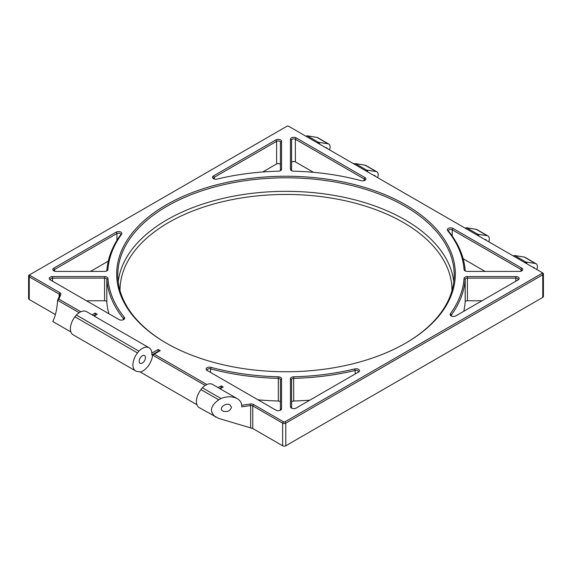 <?xml version="1.0" encoding="UTF-8"?>
<svg xmlns="http://www.w3.org/2000/svg" width="572" height="572" viewBox="0 0 572 572"><rect width="100%" height="100%" fill="white"/><g stroke="black" fill="none" stroke-linecap="round" stroke-linejoin="round"><path stroke-width="0.86" d="M453.796 281.681A168.204 97.111 0 0 0 404.94 219.784A168.204 97.111 0 0 0 227.091 197.49A168.204 97.111 0 0 0 118.204 281.681M120.02 290.662A165.98 95.824 180 0 1 222.172 201.816A165.98 95.824 180 0 1 403.367 222.515A165.98 95.824 180 0 1 451.98 290.662M166.666 343.343A168.204 97.111 180 0 1 117.796 274.903A168.204 97.111 180 0 1 221.629 185.185A168.204 97.111 180 0 1 404.94 206.235A168.204 97.111 180 0 1 454.204 274.903A168.204 97.111 180 0 1 405.333 343.343M241.691 404.976L242.078 405.198L241.691 404.976M250.379 404.011L250.65 405.548L241.67 406.828C241.999 403.382 240.526 400.665 237.258 398.67L212.555 384.413A13.492 7.786 120 0 0 202.395 387.78L200.979 389.582A13.285 7.672 120 0 0 199.17 407.6L218.69 418.411L252.76 428.528L282.639 445.781A2.231 1.287 0 0 0 285.793 445.781L542.749 297.433A2.231 1.287 0 0 0 543.4 296.518L543.4 273.874A2.231 1.287 0 0 0 542.749 272.966L541.963 272.508A1.115 0.643 180 0 1 541.963 273.416L285.006 421.771A1.115 0.643 180 0 1 283.426 421.771L253.546 404.518A3.339 1.931 0 0 0 250.379 404.011L242.078 405.198M237.258 398.67C232.504 396.217 227.077 396.167 220.971 398.505L202.395 387.78M138.91 351.129A13.492 7.786 -60 0 1 149.07 347.755L86.529 311.647A13.492 7.786 120 0 0 76.369 315.015L74.946 316.824A13.285 7.672 120 0 0 73.144 334.834L135.686 370.942A13.285 7.672 -60 0 1 137.487 352.931L138.91 351.129L76.369 315.015M149.07 347.755A13.492 7.786 -60 0 1 151.823 354.955L158.187 351.279L158.659 351.558M405.727 204.869A169.319 97.755 0 0 0 166.273 204.869A169.319 97.755 0 0 0 166.273 343.114A169.319 97.755 0 0 0 405.727 343.114A169.319 97.755 0 0 0 405.727 204.869M80.816 311.783L58.852 299.106L60.804 294.559A3.339 1.931 0 0 0 59.924 292.728L30.037 275.482A1.115 0.643 180 0 1 30.037 274.567L286.994 126.219A1.115 0.643 180 0 1 288.574 126.219L541.963 272.508M352.624 163.199L354.304 163.842M29.251 275.025L30.037 274.567L29.251 275.025A2.231 1.287 0 0 0 28.6 275.933A2.231 1.287 0 0 0 29.251 276.841L59.13 294.094A2.231 1.287 180 0 1 59.788 295.002A2.231 1.287 180 0 1 59.724 295.316L57.608 300.25L58.852 299.106M94.137 316.044L97.219 314.264L95.174 313.084L92.092 314.857M206.842 384.548L154.175 354.139L160.231 350.643L158.187 349.463L151.866 353.11M220.17 388.803L223.252 387.029L221.2 385.843L218.118 387.623M296.16 408.05L358.53 372.043A3.339 1.931 0 0 0 358.937 369.605A3.339 1.931 0 0 0 354.869 368.904A178.235 102.903 180 0 1 293.658 376.798A3.339 1.931 0 0 0 290.454 378.728L290.454 406.692A3.339 1.931 0 0 0 291.434 408.05A3.339 1.931 0 0 0 296.16 408.05M290.454 139.239L290.454 169.262A3.339 1.931 0 0 0 291.434 170.62A3.339 1.931 0 0 0 293.658 171.185A178.235 102.903 180 0 1 361.147 180.688A3.339 1.931 0 0 0 364.922 180.302A3.339 1.931 0 0 0 364.922 177.57L296.16 137.873A3.339 1.931 0 0 0 292.521 137.459A3.339 1.931 0 0 0 290.454 139.239L291.57 140.147A2.231 1.287 180 0 1 292.943 138.96A2.231 1.287 180 0 1 295.374 139.239L364.128 178.936A2.231 1.287 180 0 1 364.786 179.844A2.231 1.287 180 0 1 364.443 180.53M275.84 139.933L213.47 175.94A3.339 1.931 0 0 0 213.47 178.671A3.339 1.931 0 0 0 217.131 179.086A178.235 102.903 180 0 1 278.342 171.185A3.339 1.931 0 0 0 280.566 170.62A3.339 1.931 0 0 0 281.546 169.262L281.546 141.298A3.339 1.931 0 0 0 279.479 139.518A3.339 1.931 0 0 0 275.84 139.933L276.626 141.298A2.231 1.287 180 0 1 279.057 141.019A2.231 1.287 180 0 1 280.43 142.206L280.43 170.17A2.231 1.287 180 0 1 280.094 170.849M521.771 268.125L453.01 228.428A3.339 1.931 0 0 0 448.734 228.214A3.339 1.931 0 0 0 447.619 230.609A178.235 102.903 180 0 1 464.071 269.576A3.339 1.931 0 0 0 465.043 270.856A3.339 1.931 0 0 0 467.41 271.421L519.405 271.421A3.339 1.931 0 0 0 521.771 270.856A3.339 1.931 0 0 0 521.771 268.125L520.978 269.491A2.231 1.287 180 0 1 521.635 270.399A2.231 1.287 180 0 1 521.292 271.085M515.837 276.569L467.41 276.569A3.339 1.931 0 0 0 464.071 278.414A178.235 102.903 180 0 1 450.386 313.756A3.339 1.931 0 0 0 451.108 315.866A3.339 1.931 0 0 0 455.834 315.866L518.196 279.858A3.339 1.931 0 0 0 518.926 277.756A3.339 1.931 0 0 0 515.837 276.569L515.837 278.121A2.231 1.287 180 0 1 518.068 279.408A2.231 1.287 180 0 1 517.417 280.309M104.59 276.569L52.595 276.569A3.339 1.931 0 0 0 49.507 277.756A3.339 1.931 0 0 0 50.229 279.858L118.99 319.555A3.339 1.931 0 0 0 123.716 319.555A3.339 1.931 0 0 0 124.381 317.381A178.235 102.903 180 0 1 107.929 278.414A3.339 1.931 0 0 0 104.59 276.569L104.59 278.121A2.231 1.287 180 0 1 106.821 279.35A179.343 103.546 0 0 0 123.373 318.561A2.231 1.287 180 0 1 123.581 319.104A2.231 1.287 180 0 1 123.245 319.784M207.078 370.413L275.84 410.117A3.339 1.931 0 0 0 280.566 410.117A3.339 1.931 0 0 0 281.546 408.751L281.546 378.728A3.339 1.931 0 0 0 278.342 376.798A178.235 102.903 180 0 1 210.853 367.303A3.339 1.931 0 0 0 206.707 367.946A3.339 1.931 0 0 0 207.078 370.413L207.078 370.413M56.163 271.421L104.59 271.421A3.339 1.931 0 0 0 106.957 270.856A3.339 1.931 0 0 0 107.929 269.576A178.235 102.903 180 0 1 121.614 234.234A3.339 1.931 0 0 0 120.392 231.882A3.339 1.931 0 0 0 116.166 232.125L53.804 268.125A3.339 1.931 0 0 0 53.804 270.856A3.339 1.931 0 0 0 56.163 271.421M221.2 385.843L221.2 387.666L221.671 387.938M154.175 354.139L152.567 355.076L205.198 385.457M158.187 349.463L158.187 351.83M152.567 355.076L152.567 355.076A13.864 8.008 -60 0 1 140.369 372.079L196.925 404.733M219.698 388.531L221.2 387.666L221.2 388.209M140.876 371.922L137.487 371.528A13.285 7.672 -60 0 1 135.686 370.942M145.474 357.622A4.454 2.574 120 0 0 144.552 355.577A4.454 2.574 120 0 0 140.097 358.151A4.454 2.574 120 0 0 140.097 363.299A4.454 2.574 120 0 0 143.529 362.105A4.454 2.574 120 0 0 145.474 357.622M524.731 262.562L526.183 262.205L514.578 255.505L513.198 255.906L511.84 255.119M476.626 234.792L478.085 234.434L466.473 227.735L465.1 228.135L463.742 227.349M365.508 170.635L366.967 170.284L355.355 163.585L354.297 163.842M317.41 142.864L318.861 142.514L307.257 135.814L305.877 136.207L304.518 135.428M70.892 331.967L52.767 321.5C55.42 316.273 57.036 309.187 57.608 300.25L79.165 312.698M95.174 313.084L95.174 314.9L95.646 315.172M93.665 315.773L95.174 314.9L95.174 315.444M318.861 142.514L319.483 142.478L319.483 144.065L318.833 142.986M366.967 170.284L367.582 170.256L367.582 171.836L366.931 170.756M478.085 234.434L478.7 234.406L478.7 235.986L478.049 234.906M526.183 262.205L526.805 262.176L526.805 263.756L526.147 262.677M250.65 427.663L250.65 405.548A2.231 1.287 180 0 1 252.76 405.884L282.639 423.137A2.231 1.287 0 0 0 285.793 423.137L542.749 274.782A2.231 1.287 0 0 0 543.4 273.874M28.6 275.933L28.6 298.584A2.231 1.287 0 0 0 29.251 299.492L55.405 314.593M307.257 135.814L316.938 137.394A6.449 3.725 120 0 1 317.732 137.666L328.757 144.03A6.449 3.725 -60 0 1 329.529 149.864M319.483 142.478L327.963 143.758A6.449 3.725 -60 0 1 328.757 144.03M355.355 163.585L365.043 165.165A6.449 3.725 120 0 1 365.83 165.437L376.862 171.807A6.449 3.725 -60 0 1 377.627 177.635M367.582 170.256L376.069 171.529A6.449 3.725 -60 0 1 376.862 171.807M466.473 227.735L476.161 229.315A6.449 3.725 120 0 1 476.948 229.594L487.98 235.957A6.449 3.725 -60 0 1 488.745 241.784M478.7 234.406L487.187 235.685A6.449 3.725 -60 0 1 487.98 235.957M514.578 255.505L524.259 257.085A6.449 3.725 120 0 1 525.053 257.364L536.078 263.728A6.449 3.725 -60 0 1 536.843 269.555M526.805 262.176L535.285 263.456A6.449 3.725 -60 0 1 536.078 263.728M54.276 271.085A2.231 1.287 180 0 1 53.932 270.399A2.231 1.287 180 0 1 54.59 269.491L116.953 233.483A2.231 1.287 180 0 1 119.384 233.204A2.231 1.287 180 0 1 120.756 234.398A2.231 1.287 180 0 1 120.585 234.892A179.343 103.546 0 0 0 106.821 270.456A2.231 1.287 180 0 1 106.485 271.085M108.237 261.168L90.476 271.421M291.906 408.279A2.231 1.287 180 0 1 291.57 407.6L291.57 379.636A2.231 1.287 180 0 1 293.701 378.349A179.343 103.546 0 0 0 355.305 370.406A2.231 1.287 180 0 1 358.394 371.593A2.231 1.287 180 0 1 357.743 372.501M207.865 370.87A2.231 1.287 180 0 1 207.214 369.962A2.231 1.287 180 0 1 210.382 368.797A179.343 103.546 0 0 0 278.299 378.349A2.231 1.287 180 0 1 280.43 379.636L280.43 409.659A2.231 1.287 180 0 1 280.094 410.338M278.342 376.798L278.299 401.001A179.343 103.546 180 0 1 258.022 399.828M291.906 170.849A2.231 1.287 180 0 1 291.57 170.17L291.57 140.147M313.442 172.322L295.374 161.883L295.374 139.239L296.16 137.873M291.57 162.798A2.231 1.287 180 0 1 292.943 161.604A2.231 1.287 180 0 1 295.374 161.883M51.015 280.309A2.231 1.287 180 0 1 50.365 279.408A2.231 1.287 180 0 1 52.595 278.121L104.59 278.121L104.59 300.765A2.231 1.287 180 0 1 106.821 301.995L106.821 279.35L107.929 278.414M108.852 313.699A179.343 103.546 180 0 1 106.821 301.995M104.59 300.765L86.444 300.765M213.949 178.9A2.231 1.287 180 0 1 213.606 178.214A2.231 1.287 180 0 1 214.264 177.306L276.626 141.298L276.626 163.95A2.231 1.287 180 0 1 279.057 163.671A2.231 1.287 180 0 1 280.43 164.858M276.626 163.95L262.727 171.972M451.58 316.094A2.231 1.287 180 0 1 451.244 315.415A2.231 1.287 180 0 1 451.415 314.915A179.343 103.546 0 0 0 465.179 279.35A2.231 1.287 180 0 1 467.41 278.121L515.837 278.121L515.837 281.224M481.989 300.765L467.41 300.765L467.41 276.569M465.515 271.085A2.231 1.287 180 0 1 465.179 270.456A179.343 103.546 0 0 0 448.627 231.245A2.231 1.287 180 0 1 448.419 230.702A2.231 1.287 180 0 1 449.792 229.515A2.231 1.287 180 0 1 452.223 229.794L520.978 269.491L520.978 271.192M485.092 271.421L463.148 258.751M309.795 400.178A179.343 103.546 180 0 1 293.701 401.001L293.658 376.798M291.57 402.288A2.231 1.287 180 0 1 293.701 401.001M278.299 401.001A2.231 1.287 180 0 1 280.43 402.288M220.971 398.505L218.69 399.814C210.174 406.02 209.209 411.811 215.794 417.195M231.496 407.278C230.18 411.032 227.306 412.305 222.873 411.089C218.111 408.587 225.597 402.123 230.015 404.919L231.496 407.278M464.071 278.414L465.179 279.35L465.179 301.995A2.231 1.287 180 0 1 467.41 300.765M465.179 301.995A179.343 103.546 180 0 1 463.763 311.29M375.196 176.226A2.231 1.287 120 0 0 374.753 175.461A2.231 1.287 120 0 0 373.859 175.461M327.091 148.455A2.231 1.287 120 0 0 326.648 147.69A2.231 1.287 120 0 0 325.761 147.69M486.314 240.383A2.231 1.287 120 0 0 485.864 239.611A2.231 1.287 120 0 0 484.977 239.611M534.412 268.154A2.231 1.287 120 0 0 533.969 267.381A2.231 1.287 120 0 0 533.083 267.381M60.804 294.559L59.724 295.316M59.924 292.728L59.13 294.094L59.13 296.682M30.037 275.482L29.251 276.841L29.251 299.492M541.963 273.416L542.749 274.782L542.749 297.433M285.006 421.771L285.793 423.137L285.793 445.781M283.426 421.771L282.639 423.137L282.639 445.781M253.546 404.518L252.76 405.884L252.76 428.528M327.963 143.758L316.938 137.394M376.069 171.529L365.043 165.165M487.187 235.685L476.161 229.315M535.285 263.456L524.259 257.085M54.59 271.192L54.59 269.491L53.804 268.125M116.953 240.319L116.953 233.483L116.166 232.125M120.585 234.892L121.614 234.234M106.821 270.456L107.929 269.576M291.57 407.6L290.454 406.692M291.57 379.636L290.454 378.728M355.305 373.909L354.869 368.904M210.382 372.322L210.853 367.303M280.43 379.636L281.546 378.728M280.43 409.659L281.546 408.751M290.454 169.262L291.57 170.17M364.128 180.638L364.128 178.936L364.922 177.57M52.595 276.569L52.595 281.224M123.373 319.648L123.373 318.561L124.381 317.381M213.47 175.94L214.264 177.306L214.264 179.007M280.43 142.206L281.546 141.298M280.43 170.17L281.546 169.262M451.415 315.908L451.415 314.915L450.386 313.756M453.01 228.428L452.223 229.794L452.223 236.022M465.179 270.456L464.071 269.576M448.627 231.245L447.619 230.609M200.979 389.582L218.69 399.814M74.946 316.824L137.487 352.931"/></g></svg>
